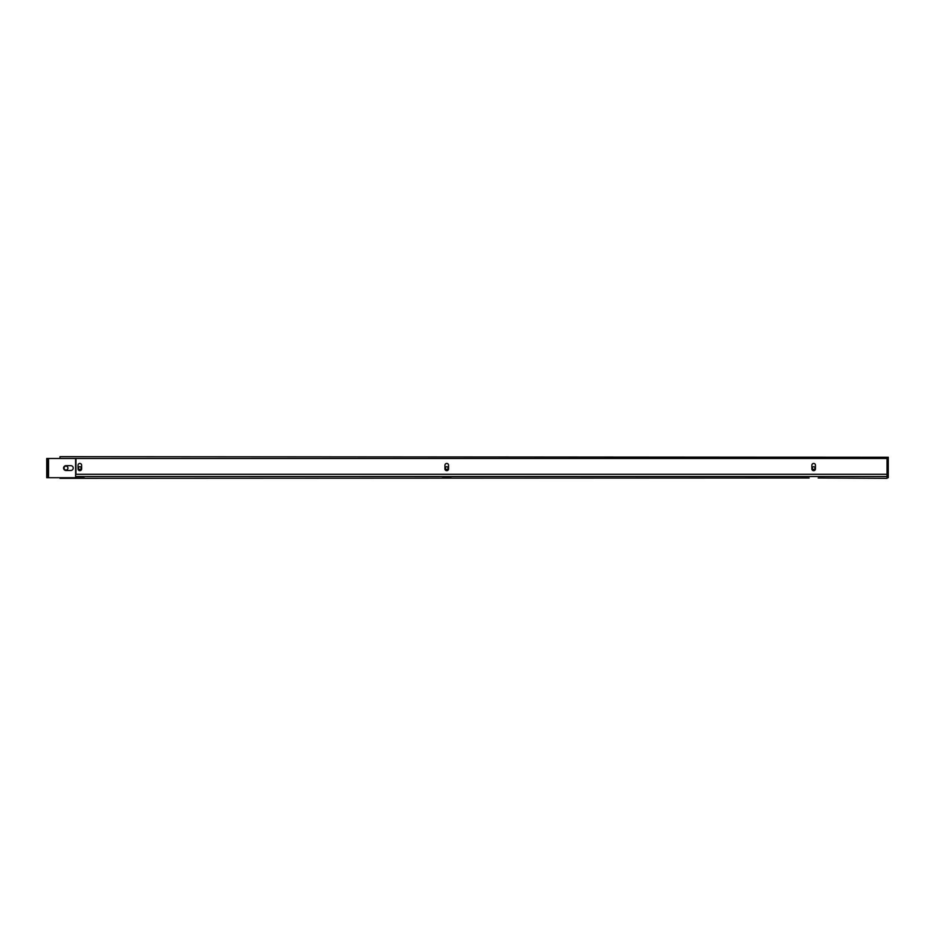 <?xml version="1.0" encoding="UTF-8"?>
<svg xmlns="http://www.w3.org/2000/svg" width="935" height="935" viewBox="0 0 935 935"><rect width="100%" height="100%" fill="white"/><g stroke="black" fill="none" stroke-linecap="round" stroke-linejoin="round"><path stroke-width="1.4" d="M59.98 477.715L59.98 478.323L809.161 477.984M442.243 477.984L451.254 477.984M75.326 477.984L84.349 477.984M818.172 477.984L887.046 478.323L887.046 457.262L888.25 457.262L888.25 477.715L887.046 477.715M446.755 466.729A1.367 1.367 0 0 0 445.574 468.774A1.367 1.367 0 0 0 447.935 468.774A1.367 1.367 0 0 0 446.755 466.729M813.66 466.729A1.367 1.367 0 0 0 812.48 468.774A1.367 1.367 0 0 0 814.841 468.774A1.367 1.367 0 0 0 813.66 466.729M79.837 466.729A1.367 1.367 0 0 0 78.657 468.774A1.367 1.367 0 0 0 81.018 468.774A1.367 1.367 0 0 0 79.837 466.729M65.999 466.133A1.952 1.952 0 0 0 64.305 469.066A1.952 1.952 0 0 0 67.694 469.066A1.952 1.952 0 0 0 65.999 466.133M48.526 458.466L46.75 458.466L46.75 477.715L75.618 477.715L75.618 458.466L48.526 458.466L48.526 477.715M70.815 470.492L65.999 470.492A2.408 2.408 0 0 1 63.592 468.084A2.408 2.408 0 0 1 65.999 465.677L70.815 465.677A2.408 2.408 0 0 1 73.21 468.084A2.408 2.408 0 0 1 70.815 470.492M47.954 458.466L47.954 477.715M887.046 457.262L59.98 456.677L59.98 458.466L75.934 458.466L75.934 474.279L887.046 474.279M78.037 465.256A1.8 1.8 0 0 1 79.837 463.444A1.8 1.8 0 0 1 81.637 465.256L81.637 468.867A1.8 1.8 0 0 1 79.837 470.667A1.8 1.8 0 0 1 78.037 468.867L78.037 465.256M448.555 468.867A1.8 1.8 0 0 1 446.755 470.667A1.8 1.8 0 0 1 444.943 468.867L444.943 465.256A1.8 1.8 0 0 1 446.755 463.444A1.8 1.8 0 0 1 448.555 465.256L448.555 468.867M815.472 468.867A1.8 1.8 0 0 1 813.66 470.667A1.8 1.8 0 0 1 811.861 468.867L811.861 465.256A1.8 1.8 0 0 1 813.66 463.444A1.8 1.8 0 0 1 815.472 465.256L815.472 468.867M887.046 476.534L75.618 476.534M75.934 458.466L887.046 458.466"/></g></svg>
